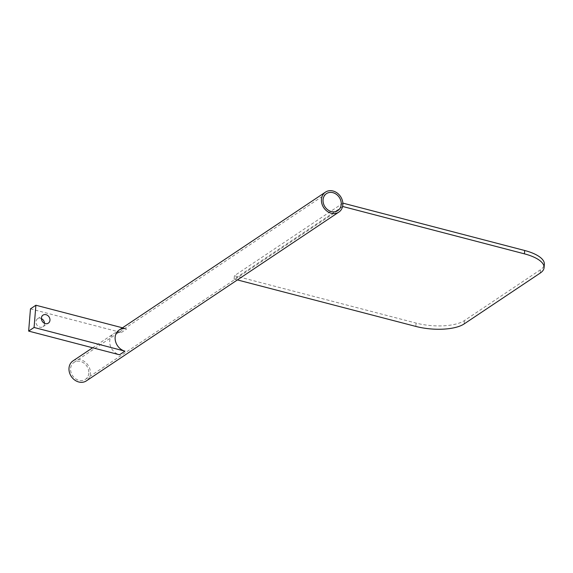<?xml version="1.0" encoding="UTF-8"?>
<svg xmlns="http://www.w3.org/2000/svg" width="573" height="573" viewBox="0 0 573 573"><rect width="100%" height="100%" fill="white"/><g stroke="black" fill="none" stroke-linecap="round" stroke-linejoin="round"><path stroke-width="0.43" stroke-dasharray="2.87 2.15" d="M342.855 203.229L234.393 275.735L416.105 323.086A36.07 13.451 -175.3 0 0 464.459 320.558L540.468 269.747A36.07 13.451 -175.3 0 0 544.35 264.318M342.568 206.574L234.128 279.065L234.393 275.735M234.128 279.065L237.394 279.918M88.786 373.173A10.221 8.581 -123.8 0 1 85.37 379.376A10.221 8.581 -123.8 0 1 75.421 378.646A10.221 8.581 -123.8 0 1 70.601 368.589A10.221 8.581 -123.8 0 1 74.01 362.387A10.221 8.581 -123.8 0 1 83.966 363.117A10.221 8.581 -123.8 0 1 88.786 373.173M73.015 360.883A12.026 10.092 -123.8 0 1 84.718 361.742A12.026 10.092 -123.8 0 1 90.391 373.575A12.026 10.092 -123.8 0 1 86.373 380.873M44.529 323.308A4.806 4.04 -123.8 0 1 44.522 323.881A4.806 4.04 -123.8 0 1 42.918 326.768A4.806 4.04 -123.8 0 1 38.219 326.409A4.806 4.04 -123.8 0 1 35.97 321.654A4.806 4.04 -123.8 0 1 37.574 318.767A4.806 4.04 -123.8 0 1 41.385 318.602M30.462 308.861L121.318 332.541A12.026 10.092 56.2 0 0 119.155 332.211M116.806 332.39A12.026 10.092 56.2 0 0 113.726 333.665A12.026 10.092 56.2 0 0 110.145 345.182A12.026 10.092 56.2 0 0 119.506 354.78M122.493 327.806L126.748 328.916A12.026 10.092 56.2 0 0 124.585 328.58M121.318 332.541L126.748 328.916M415.833 326.424L416.105 323.086M464.187 323.895L464.459 320.558M540.196 273.085L540.468 269.747M85.37 379.376L337.826 210.613M92.625 347.775L113.726 333.665M74.01 362.387L326.467 193.624M42.918 326.768L48.347 323.136M37.574 318.767L43.004 315.143"/><path stroke-width="0.86" d="M237.394 279.918L415.833 326.424A36.07 13.451 -175.3 0 0 464.187 323.895L540.196 273.085A36.07 13.451 -175.3 0 0 544.078 267.655A36.07 13.451 -175.3 0 0 524.417 253.839L342.704 206.481L342.855 203.229M544.078 267.655L544.35 264.318A36.07 13.451 -175.3 0 0 524.689 250.501L342.976 203.143M341.236 204.411A10.221 8.581 -123.8 0 1 337.826 210.613A10.221 8.581 -123.8 0 1 327.878 209.883A10.221 8.581 -123.8 0 1 323.057 199.827A10.221 8.581 -123.8 0 1 326.467 193.624A10.221 8.581 -123.8 0 1 336.415 194.354A10.221 8.581 -123.8 0 1 341.236 204.411M338.829 212.117A12.026 10.092 -123.8 0 1 327.126 211.258A12.026 10.092 -123.8 0 1 321.453 199.425A12.026 10.092 -123.8 0 1 325.464 192.127A12.026 10.092 -123.8 0 1 337.168 192.986A12.026 10.092 -123.8 0 1 342.84 204.812A12.026 10.092 -123.8 0 1 338.829 212.117L86.373 380.873A12.026 10.092 -123.8 0 1 74.669 380.014A12.026 10.092 -123.8 0 1 68.996 368.188A12.026 10.092 -123.8 0 1 73.015 360.883L92.625 347.775M49.951 320.257A4.806 4.04 -123.8 0 1 48.347 323.136A4.806 4.04 -123.8 0 1 43.648 322.785A4.806 4.04 -123.8 0 1 41.399 318.022A4.806 4.04 -123.8 0 1 43.004 315.143A4.806 4.04 -123.8 0 1 47.702 315.494A4.806 4.04 -123.8 0 1 49.951 320.257M124.585 328.58A12.026 10.092 56.2 0 0 119.155 330.034A12.026 10.092 56.2 0 0 115.574 341.551A12.026 10.092 56.2 0 0 124.935 351.149L119.506 354.78L28.65 331.101L30.462 308.861L35.891 305.237L122.493 327.806M119.155 332.211A12.026 10.092 56.2 0 0 116.806 332.39M41.385 318.602A4.806 4.04 -123.8 0 1 44.529 323.308M124.935 351.149L34.079 327.47L35.891 305.237M28.65 331.101L34.079 327.47M524.417 253.839L524.689 250.501M119.155 330.034L325.464 192.127"/></g></svg>
